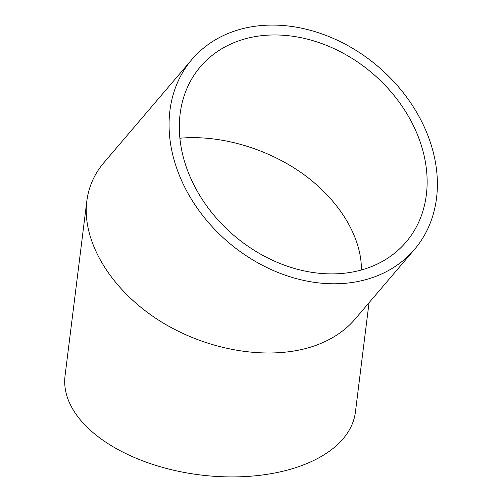 <?xml version="1.0" encoding="UTF-8"?>
<svg xmlns="http://www.w3.org/2000/svg" width="502" height="502" viewBox="0 0 502 502"><rect width="100%" height="100%" fill="white"/><g stroke="black" fill="none" stroke-linecap="round" stroke-linejoin="round"><path stroke-width="0.75" d="M179.86 138.232C220.183 134.536 267.773 148.454 303.716 174.451C339.553 200.543 361.716 237.239 361.402 269.963M237.647 41.246A135.132 106.619 -139.5 0 1 392.357 93.403A135.132 106.619 -139.5 0 1 406.049 242.096A135.132 106.619 -139.5 0 1 234.045 235.551A135.132 106.619 -139.5 0 1 200.392 66.747A135.132 106.619 -139.5 0 1 237.647 41.246M369.039 302.731L355.422 412.035A146.308 81.606 -172.9 0 1 200.147 474.93A146.308 81.606 -172.9 0 1 65.047 375.866L86.796 201.252C88.659 186.826 94.282 174.062 103.676 162.949L191.889 59.493A146.308 115.435 -139.5 0 1 232.219 31.883A146.308 115.435 -139.5 0 1 399.73 88.358A146.308 115.435 -139.5 0 1 414.552 249.35A146.308 115.435 -139.5 0 1 228.322 242.265A146.308 115.435 -139.5 0 1 191.889 59.493M414.552 249.35L354.864 319.354C345.056 330.755 332.067 339.427 315.896 345.363C271.664 361.427 208.562 351.569 159.943 320.991C111.331 290.407 81.738 241.958 86.796 201.252"/></g></svg>
